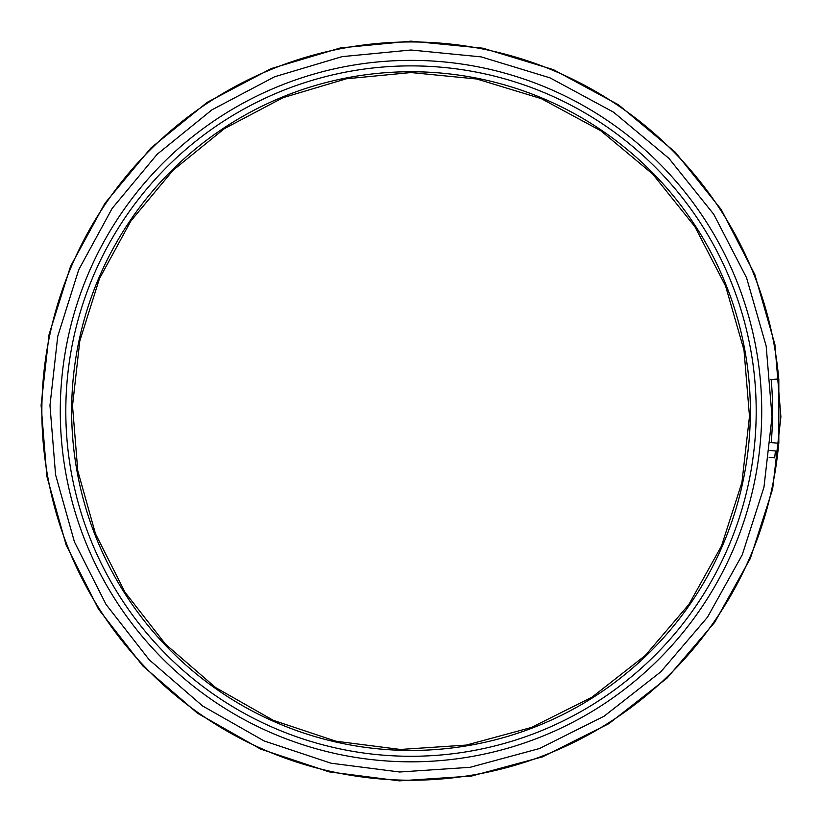 <?xml version="1.0" encoding="UTF-8"?>
<svg xmlns="http://www.w3.org/2000/svg" width="822" height="822" viewBox="0 0 822 822"><rect width="100%" height="100%" fill="white"/><g stroke="black" fill="none" stroke-linecap="round" stroke-linejoin="round"><path stroke-width="1.23" d="M775.423 451.001L774.673 457.864L769.115 457.258M778.496 443.243L777.622 451.247L769.937 450.405M411 65.883A345.209 345.209 0 0 1 709.951 583.692A345.209 345.209 0 0 1 112.049 583.692A345.209 345.209 0 0 1 411 65.883M411 60.366A350.727 350.727 0 0 1 714.739 586.456A350.727 350.727 0 0 1 107.261 586.456A350.727 350.727 0 0 1 411 60.366M770.707 379.62L778.824 378.911L778.824 443.274L770.707 442.565M411 71.74A339.342 339.342 0 0 1 704.886 580.764A339.342 339.342 0 0 1 117.114 580.764A339.342 339.342 0 0 1 411 71.74M778.732 443.264A369.14 369.14 0 0 1 389.536 779.605A369.14 369.14 0 0 1 42.014 400.355A369.14 369.14 0 0 1 411 41.953A369.14 369.14 0 0 1 778.732 378.921M771.211 379.579A361.588 361.588 0 0 1 771.211 442.606M411 72.552L346.422 78.768L283.097 97.654L224.406 128.622L172.99 170.339L130.852 221.015L99.462 278.617L79.806 340.955L72.511 405.77L77.771 470.79L95.455 533.714L125.016 592.272L165.551 644.253L215.621 687.562L273.315 720.349L336.013 741.228L400.365 749.459L466.372 745.071L531.474 727.449L592.046 697.148L645.249 655.504L688.939 604.386L721.521 545.942L741.917 482.483L749.489 416.405L744.002 350.121L725.6 286.066L694.867 226.625L652.812 174.161L600.944 130.862L541.359 98.671L476.842 79.015L411 72.552L346.422 78.768L283.097 97.654L224.406 128.622L172.99 170.339L130.852 221.015L99.462 278.617L79.806 340.955L72.511 405.77L77.771 470.79L95.455 533.714L125.016 592.272L165.551 644.253L215.621 687.562L273.315 720.349L336.013 741.228L400.365 749.459L466.372 745.071L531.474 727.449L592.046 697.148L645.249 655.504L688.939 604.386L721.521 545.942L741.917 482.483L749.489 416.405L744.002 350.121L725.6 286.066L694.867 226.625L652.812 174.161L600.944 130.862L541.359 98.671L476.842 79.015L411 72.552L346.422 78.768L283.097 97.654L224.406 128.622L172.99 170.339L130.852 221.015L99.462 278.617L79.806 340.955L72.511 405.77L77.771 470.79L95.455 533.714L125.016 592.272L165.551 644.253L215.621 687.562L273.315 720.349L336.013 741.228L400.365 749.459L466.372 745.071L531.474 727.449L592.046 697.148L645.249 655.504L688.939 604.386L721.521 545.942L741.917 482.483L749.489 416.405L744.002 350.121L725.6 286.066L694.867 226.625L652.812 174.161L600.944 130.862L541.359 98.671L476.842 79.015L411 72.552M411 50.008L342.116 56.636L274.579 76.785L211.984 109.809L157.136 154.3L112.193 208.356L78.707 269.791L57.756 336.28L49.967 405.421L55.577 474.767L74.432 541.883L105.976 604.345L149.203 659.778L202.613 705.975L264.139 740.951L331.019 763.206L399.656 772.002L470.061 767.316L539.499 748.523L604.108 716.198L660.857 671.779L707.444 617.26L742.204 554.922L763.957 487.241L772.033 416.764L766.176 346.062L746.551 277.733L713.773 214.337L668.923 158.379L613.592 112.203L550.041 77.864L481.219 56.893L411 50.008M411 41.141L340.421 47.933L271.229 68.575L207.093 102.411L150.909 147.991L104.856 203.383L70.548 266.328L49.084 334.451L41.1 405.277L46.854 476.328L66.171 545.089L98.486 609.081L142.771 665.892L197.496 713.219L260.533 749.048L329.057 771.858L399.379 780.859L471.509 776.06L542.654 756.815L608.845 723.689L666.991 678.181L714.729 622.316L750.332 558.457L772.629 489.111L780.9 416.898L774.899 344.469L754.791 274.456L721.213 209.507L675.252 152.173L618.565 104.856L553.453 69.675L482.946 48.2L411 41.141"/></g></svg>
